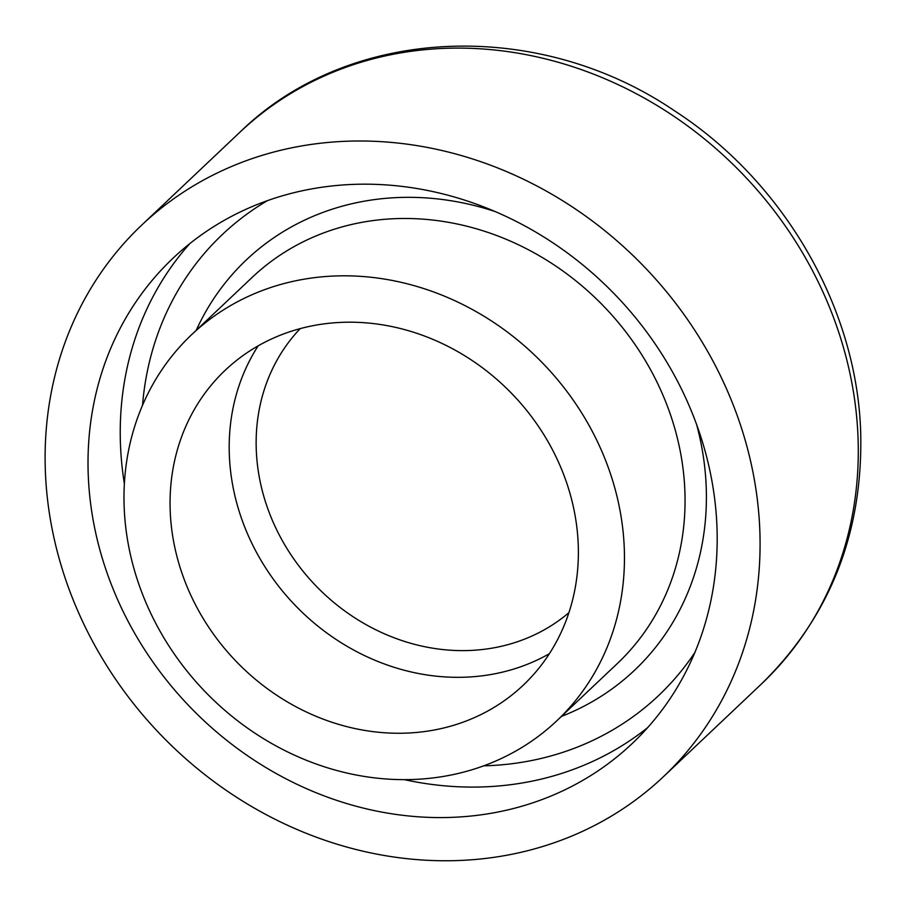 <?xml version="1.0" encoding="UTF-8"?>
<svg xmlns="http://www.w3.org/2000/svg" width="906" height="906" viewBox="0 0 906 906"><rect width="100%" height="100%" fill="white"/><g stroke="black" fill="none" stroke-linecap="round" stroke-linejoin="round"><path stroke-width="1.36" d="M759.84 530.871A379.614 336.454 46.6 0 1 663.475 776.657A379.614 336.454 46.6 0 1 158.176 732.093A379.614 336.454 46.6 0 1 141.721 225.096A379.614 336.454 46.6 0 1 527.87 181.381A379.614 336.454 46.6 0 1 759.84 530.871M578.243 544.857A216.806 192.151 46.6 0 1 523.204 685.23A216.806 192.151 46.6 0 1 234.62 659.772A216.806 192.151 46.6 0 1 225.232 370.226A216.806 192.151 46.6 0 1 445.763 345.254A216.806 192.151 46.6 0 1 578.243 544.857M624.291 548.719A265.73 235.515 46.6 0 1 556.828 720.768A265.73 235.515 46.6 0 1 203.125 689.579A265.73 235.515 46.6 0 1 191.608 334.688A265.73 235.515 46.6 0 1 461.901 304.076A265.73 235.515 46.6 0 1 624.291 548.719M716.974 527.269A334.065 296.081 46.6 0 1 632.173 743.566A334.065 296.081 46.6 0 1 187.508 704.347A334.065 296.081 46.6 0 1 173.023 258.199A334.065 296.081 46.6 0 1 512.841 219.716A334.065 296.081 46.6 0 1 716.974 527.269M858.05 437.972A379.614 336.454 46.6 0 1 761.674 683.758C829.998 616.635 863.01 532.943 860.7 432.706C857.099 307.814 783.837 181.653 674.913 111.064C537.971 17.678 349.161 25.221 239.92 132.208A379.614 336.454 46.6 0 1 626.069 88.482A379.614 336.454 46.6 0 1 858.05 437.972M568.911 612.671A195.719 173.465 46.6 0 1 314.427 584.279A195.719 173.465 46.6 0 1 300.203 328.618M549.387 653.69A216.806 192.151 46.6 0 1 293.759 603.838A216.806 192.151 46.6 0 1 258.176 345.832M191.608 334.688L252.208 277.349A265.73 235.515 46.6 0 1 522.513 246.749A265.73 235.515 46.6 0 1 684.891 491.392A265.73 235.515 46.6 0 1 617.439 663.441L556.828 720.768M696.635 424.608A282.434 250.316 46.6 0 1 706.227 487.394A282.434 250.316 46.6 0 1 561.448 716.408M196.217 330.316A282.434 250.316 46.6 0 1 495.072 211.528M694.845 652.535A317.36 281.279 46.6 0 1 483.679 765.842M142.536 405.22A317.36 281.279 46.6 0 1 267.383 200.668M647.631 727.643A334.065 296.081 46.6 0 1 404.336 779.647M124.36 483.668A334.065 296.081 46.6 0 1 189.784 243.635M239.92 132.208L141.721 225.096M761.674 683.758L663.475 776.657"/></g></svg>
